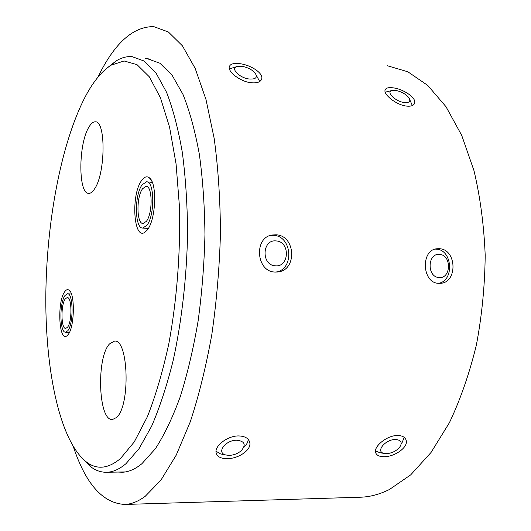 <?xml version="1.0" encoding="UTF-8"?>
<svg xmlns="http://www.w3.org/2000/svg" width="531" height="531" viewBox="0 0 531 531"><rect width="100%" height="100%" fill="white"/><g stroke="black" fill="none" stroke-linecap="round" stroke-linejoin="round"><path stroke-width="0.8" d="M116.528 417.499C130.653 405.89 128.449 338.287 114.371 341.128L109.492 343.955C96.138 357.675 98.348 421.342 112.486 419.53L116.528 417.499M94.631 188.804C105.583 173.279 105.934 120.325 95.228 121.838C93.051 121.785 90.894 123.63 88.75 127.38C78.269 144.399 78.176 194.273 88.81 193.364C90.721 193.41 92.666 191.883 94.631 188.804M85.73 95.839C60.839 143.078 46.144 223.637 45.805 298.515C45.62 373.101 60.368 442.821 87.303 462.66C97.505 469.875 108.563 468.508 120.464 458.552L134.21 441.998L147.366 416.762C155.629 395.834 162.791 371.441 168.851 343.577C176.896 300.002 180.626 251.867 179.438 206.426L176.066 163.906L169.555 127.121L160.435 97.77L149.357 76.842L137.025 64.649L124.095 60.972L111.145 65.16C102.032 70.981 93.562 81.203 85.73 95.839M108.032 67.284L116.017 60.999C121.314 57.713 126.657 56.253 132.06 56.618L144.299 61.105L155.981 72.939L166.575 92.301C172.953 108.848 178.19 128.827 182.292 152.244C185.598 177.314 187.363 204.289 187.589 233.169C186.773 277.089 181.695 321.487 173.119 360.735C166.84 385.718 159.692 407.509 151.674 426.101L139.056 448.635L125.993 463.663C119.548 469.112 113.256 471.979 107.129 472.251C101.693 472.464 96.529 470.864 91.637 467.446L82.424 458.598M64.716 291.731C66.169 289.667 67.603 289.143 69.03 290.152C75.216 293.517 74.572 327.242 68.134 334.583L66.899 335.831C58.855 342.429 56.976 301.701 64.716 291.731M141.618 180.513C144.279 176.783 146.868 175.887 149.39 177.839C157.382 183.129 155.955 219.761 147.333 229.87L145.056 232.147C133.58 241.054 130.726 194.824 141.618 180.513M238.711 435.931C245.242 436.183 248.946 438.493 249.835 442.867C251.229 450.288 238.047 458.817 227.102 458.658C220.431 458.592 216.734 456.474 216.011 452.312C214.995 445.555 227.766 435.699 238.711 435.931M397.679 435.493C402.379 435.619 405.213 437.219 406.169 440.299C408.492 447.288 394.44 456.945 383.993 456.706C379.18 456.693 376.373 455.24 375.576 452.352C373.764 446.272 387.232 435.234 397.679 435.493M276.06 234.795C295.88 235.492 297.353 270.777 277.467 271.991L274.879 272.045C256.214 271.759 253.685 237.676 271.925 235.034L276.06 234.795M439.383 248.714C457.018 249.298 457.808 283.156 440.046 283.328L438.573 283.322C421.886 283.083 420.545 249.743 437.013 248.754L439.383 248.714M240.45 63.76C250.851 65.187 263.011 72.946 261.803 78.515C260.927 82.033 257.143 83.42 250.459 82.677C240.045 81.309 228.29 72.083 229.213 67.138C229.923 63.932 233.673 62.804 240.45 63.76M393.551 87.894C403.454 89.181 416.503 97.837 414.665 103.1C413.802 105.649 410.914 106.625 406.003 106.027C396.099 104.753 383.621 94.611 385.035 90.21C385.718 87.94 388.559 87.164 393.551 87.894M118.134 472.059L122.469 472.238C128.794 471.966 135.272 469.119 141.916 463.696L155.364 448.755C164.218 435.135 172.489 417.857 180.188 396.916C187.37 374.096 193.33 348.854 198.083 321.182C201.986 292.647 204.269 263.781 204.946 234.576C204.647 205.869 202.769 179.033 199.311 154.09C195.03 130.785 189.587 110.886 182.976 94.392L172.004 75.07L159.924 63.229L147.273 58.695L145.082 58.616M73.477 447.089C85.922 484.378 103.133 503.501 125.097 504.45C131.655 504.098 138.385 501.364 145.288 496.246L160.946 480.11L176.186 455.193L190.264 421.84C198.853 395.734 206.041 366.602 211.836 334.444C216.628 301.17 219.502 267.385 220.458 233.082C220.252 199.324 218.161 167.769 214.172 138.418L205.988 99.523L195.169 68.38L182.398 45.805L168.38 31.986L153.758 26.623C134.403 26.444 116.88 41.126 101.195 70.669L97.604 77.606M359.142 497.255L361.365 497.182C370.585 496.764 379.937 494.202 389.422 489.502L410.722 474.847L431.053 452.452L449.418 422.683C460.417 399.471 469.391 373.625 476.353 345.157C481.916 315.706 484.863 285.751 485.195 255.305C483.973 225.277 480.236 197.061 473.984 170.65L461.711 135.359L445.974 106.671L427.707 85.385L407.835 71.778L387.245 65.705M395.575 439.495C385.353 439.197 375.118 451.835 384.145 453.421L386.442 453.647C391.719 453.275 396.106 451.177 399.584 447.348C402.637 442.662 401.297 440.04 395.575 439.495M375.483 451.025L380.382 452.804M401.721 443.538L404.224 437.378M439.588 254.435C427.342 252.836 426.751 277.215 439.051 277.527C451.231 278.928 451.775 254.893 439.588 254.435M438.307 283.302C454.549 281.324 452.691 249.683 436.309 249.152L435.234 249.112M395.814 90.423L391.924 90.496C385.679 91.863 395.29 101.428 404.118 102.516C409.288 102.968 410.914 101.441 409.003 97.923C405.969 94.153 401.575 91.651 395.814 90.423M386.349 91.89L385.234 92.228M412.355 105.556L409.846 99.888M236.912 440.226C225.575 439.907 216.024 452.691 225.721 454.961L229.166 455.392C233.846 455.18 237.915 453.58 241.373 450.587C246.231 444.686 244.751 441.234 236.912 440.226M216.011 451.217L220.584 453.925L223.013 454.417M243.789 447.447C246.636 444.752 248.09 442.031 248.156 439.29M276.153 240.941C261.942 239.136 261.086 265.387 275.363 265.799C289.488 267.378 290.284 241.519 276.153 240.941M275.655 272.078C294.44 269.947 292.442 236.016 273.498 235.326L270.578 235.372M242.275 66.368L236.826 66.607C230.354 68.506 239.348 77.785 248.953 78.986C255.889 79.477 257.92 77.473 255.053 72.973C251.973 69.627 247.711 67.424 242.275 66.368M231.576 68.214L229.458 69.063M259.705 81.528L256.373 75.395M67.543 327.222C72.282 321.693 71.951 296.676 67.191 297.539L65.286 298.887C60.647 304.728 60.999 329.14 65.751 328.423L67.543 327.222M65.014 295.475C59.26 302.789 59.698 333.063 65.612 332.194L67.829 330.72C73.729 323.89 73.318 292.681 67.404 293.782L65.014 295.475M146.35 221.367C152.875 213.575 152.589 185.571 146.045 186.348L142.573 188.731C136.201 196.955 136.553 224.122 143.085 223.511L146.35 221.367M142.116 184.815C134.21 195.103 134.662 228.775 142.786 228.038L146.815 225.41C154.959 215.778 154.614 180.812 146.47 181.808L142.116 184.815M114.769 341.148L114.371 341.128M95.68 121.891L95.228 121.838M87.303 462.66L91.637 467.446M70.417 291.831L69.03 290.152M151.793 181.204L149.39 177.839M107.129 472.251L125.329 471.933M147.173 230.082L145.056 232.147M68.081 334.656L66.899 335.831M111.145 65.16L116.017 60.999M414.014 104.355L414.665 103.1M147.273 58.695L150.738 59.226M125.097 504.45L361.365 497.182M384.145 453.421L378.815 452.551M391.924 90.496L385.818 92.029M225.721 454.961L220.584 453.925M236.826 66.607L230.68 68.486M65.612 332.194L69.461 332.346M67.57 293.789L71.406 293.995M142.786 228.038L148.275 228.489M146.828 181.848L152.317 182.412"/></g></svg>
